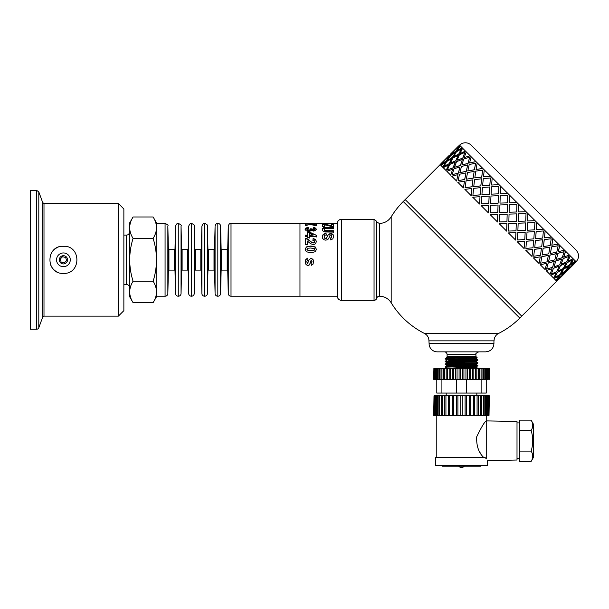 <?xml version="1.0" encoding="UTF-8"?>
<svg xmlns="http://www.w3.org/2000/svg" width="609" height="609" viewBox="0 0 609 609"><rect width="100%" height="100%" fill="white"/><g stroke="black" fill="none" stroke-linecap="round" stroke-linejoin="round"><path stroke-width="0.91" d="M123.863 235.089L126.611 235.089L126.611 284.548A2.748 2.748 0 0 1 129.359 287.288M133.067 302.643L129.359 296.218L129.359 223.412L133.067 216.987C128.606 224.127 128.606 231.268 133.067 238.401C128.606 252.682 128.606 266.955 133.067 281.229C128.606 288.369 128.606 295.51 133.067 302.643L153.118 302.643C157.586 295.51 157.586 288.369 153.118 281.229C157.586 266.955 157.586 252.682 153.118 238.401C157.586 231.268 157.586 224.127 153.118 216.987L133.067 216.987M153.118 216.987L156.833 223.412L156.833 296.218L153.118 302.643M133.067 281.229L153.118 281.229M133.067 238.401L153.118 238.401M168.929 270.122L168.929 249.515L168.373 248.974L168.373 270.655A0.548 0.548 0 0 1 168.929 270.122L174.448 270.122A0.548 0.548 0 0 1 174.996 270.655L175.514 293.538A2.748 2.748 0 0 0 178.262 296.218L178.262 223.412C177.638 222.719 176.724 223.61 175.514 226.099L175.514 293.538M181.566 248.974L181.566 270.655A0.548 0.548 0 0 1 182.114 270.122L182.114 249.515L181.566 248.974L181.048 226.099L181.048 293.538A2.748 2.748 0 0 1 178.262 296.218M182.114 249.515L187.633 249.515L187.633 270.122A0.548 0.548 0 0 1 188.181 270.655L188.699 293.538A2.748 2.748 0 0 0 191.447 296.218L191.447 223.412C190.83 222.719 189.909 223.61 188.699 226.099L188.699 293.538M194.751 248.974L194.751 270.655A0.548 0.548 0 0 1 195.299 270.122L195.299 249.515L194.751 248.974L194.233 226.099L194.233 293.538A2.748 2.748 0 0 1 191.447 296.218M195.299 249.515L200.818 249.515L200.818 270.122A0.548 0.548 0 0 1 201.373 270.655L201.891 293.538A2.748 2.748 0 0 0 204.639 296.218L204.639 223.412C204.015 222.719 203.102 223.61 201.891 226.099L201.891 293.538M207.935 248.974L207.935 270.655A0.548 0.548 0 0 1 208.491 270.122L208.491 249.515L207.935 248.974L207.418 226.099L207.418 293.538A2.748 2.748 0 0 1 204.639 296.218M208.491 249.515L214.01 249.515L214.01 270.122A0.548 0.548 0 0 1 214.558 270.655L215.076 293.538A2.748 2.748 0 0 0 217.824 296.218L217.824 223.412C216.621 223.198 215.708 224.097 215.076 226.099L215.076 293.538M221.128 248.974L221.128 270.655A0.548 0.548 0 0 1 221.676 270.122L221.676 249.515L221.128 248.974L220.61 226.099L220.61 293.538A2.748 2.748 0 0 1 217.824 296.218M221.676 249.515L227.195 249.515L227.195 270.122A0.548 0.548 0 0 1 227.743 270.655L228.261 293.538A2.748 2.748 0 0 0 231.009 296.218L337.333 296.218M231.009 296.218L231.009 223.412L299.971 223.412L299.971 296.218L299.971 223.412L309.555 223.412M165.069 223.412L165.069 296.218A2.748 2.748 0 0 0 167.856 293.538L167.856 226.099C168.541 225.437 167.612 224.538 165.069 223.412L156.833 223.412M61.121 262.114L60.283 258.977L62.582 256.686L65.711 257.523L66.556 260.66L64.257 262.951L61.121 262.114M58.152 247.132A13.741 13.741 0 0 0 50.73 254.554M50.73 265.082A13.741 13.741 0 0 0 58.152 272.505M61.022 273.342C46.269 271.553 46.269 248.084 61.022 246.295L65.818 246.295C80.571 248.084 80.571 271.553 65.818 273.342L61.022 273.342M70.286 259.815A6.866 6.866 0 0 0 59.986 253.869A6.866 6.866 0 0 0 59.986 265.768A6.866 6.866 0 0 0 70.286 259.815M67.538 259.815A4.118 4.118 0 0 0 61.357 256.252A4.118 4.118 0 0 0 61.357 263.385A4.118 4.118 0 0 0 67.538 259.815M43.993 203.497L42.699 202.591L42.699 317.045A1.37 1.37 0 0 1 43.993 316.14L118.367 316.14L118.367 203.497L43.993 203.497L43.993 316.14M118.367 203.497L123.863 208.994L123.863 310.643L118.367 316.14M36.738 190.442L30.45 190.442L30.45 329.187L36.738 329.187A2.2 2.2 0 0 0 38.809 327.741L38.809 191.888L36.738 190.442L36.738 329.187M563.104 274.705L559.945 277.871M565.449 272.444L561.452 276.22M562.457 275.276L570.222 267.503L565.936 270.99L562.457 275.276L565.936 270.99M567.39 270.503L569.659 268.158M557.06 279.592L561.407 276.166L564.832 271.827L560.257 275.024L557.06 279.592L560.257 275.024M560.417 277.125L556.124 280.604L560.417 277.125M564.832 271.827L560.158 274.925M570.222 267.503L565.837 270.891M575.231 262.799L571.265 266.597M460.153 145.779L455.768 149.167L459.483 145.109L460.061 145.68L575.551 261.177L572.072 265.463L576.228 261.847L575.65 261.276L572.171 265.562M573.556 259.183L570.732 264.131L575.36 260.987M570.191 255.818L567.9 261.299L573.084 258.711M565.54 251.159L563.66 257.059L569.445 255.072M559.709 245.336L558.286 251.684L564.535 250.162M552.85 238.469L551.823 245.214L558.483 244.102M545.124 230.75L544.469 237.868L551.419 237.046M536.735 222.361L536.308 229.707L543.54 229.159M527.874 213.5L527.577 220.968L535.022 220.648M518.548 211.947L518.769 204.396L518.541 211.94L526.077 211.704M341.451 219.293C339.015 219.522 337.645 220.846 337.333 223.275L337.333 296.355A4.118 4.118 0 0 0 341.451 300.344L341.451 219.293L374.048 219.293L374.048 300.344A2.748 2.748 0 0 0 376.705 298.281A2.748 2.748 0 0 1 379.369 296.218A13.741 13.741 0 0 1 391.184 302.795A82.421 82.421 0 0 0 424.427 333.42L498.604 333.42A82.421 82.421 0 0 0 519.797 318.096L403.234 201.533L405.175 199.592L521.738 316.155L556.71 281.191M516.942 202.561L509.398 202.789L516.942 202.561M507.837 193.456L500.362 193.761L507.815 193.441M498.977 184.603L491.669 185.06L498.946 184.573M490.58 176.207L483.516 176.915L490.534 176.161M482.861 168.487L476.055 169.454L482.8 168.427M476.002 161.629L469.577 162.976L475.934 161.552M470.171 155.797L464.195 157.586L470.095 155.714M465.52 151.139L460.122 153.521L465.428 151.055M462.147 147.774L457.298 150.697L462.056 147.683M572.818 264.991L571.166 266.506M558.986 275.694L554.129 278.61L558.986 275.694M574.546 262.114L569.872 265.212L566.773 269.878L571.12 266.453L574.546 262.114L569.971 265.311L566.773 269.878M568.699 265.981L563.843 268.896L561.018 273.844L565.647 270.701L568.699 265.981M572.407 259.974L567.185 262.525L564.634 267.739L569.544 264.877L572.407 259.974L567.276 262.616L564.634 267.739M562.602 269.589L557.471 272.238L554.921 277.453L559.831 274.59L562.602 269.589M565.868 263.149L560.478 265.532L558.187 271.013L563.371 268.424L565.868 263.149M568.897 256.465L563.165 258.498L561.125 264.237L566.576 261.916L568.897 256.465L563.249 258.581L561.125 264.237M556.154 272.862L550.764 275.245L556.154 272.862M559.1 266.095L553.452 268.211L551.411 273.951L556.862 271.629L559.1 266.095M561.719 259L555.827 260.873L554.03 266.856L559.732 264.786L561.719 259M564.109 251.677L557.905 253.245L556.344 259.449L562.29 257.63L564.109 251.677L557.981 253.314L556.344 259.449M552.005 268.714L546.113 270.586L552.005 268.714M554.319 261.314L548.191 262.959L546.547 269.087L552.576 267.343L554.319 261.314M556.344 253.626L549.996 255.049L548.572 261.398L554.822 259.876L556.344 253.626M558.164 245.732L551.541 246.881L550.391 253.504L556.786 252.126L558.164 245.732L551.602 246.942L550.391 253.504M546.631 263.339L540.282 264.763L546.631 263.339M548.382 255.377L541.827 256.595L540.678 263.217L547.072 261.84L548.382 255.377M549.874 247.155L543.137 248.183L542.17 254.988L548.77 253.816L549.874 247.155M551.198 238.766L544.225 239.565L543.426 246.538L550.209 245.549L551.198 238.766L544.279 239.619L543.426 246.538M540.16 256.869L533.423 257.896L540.16 256.869M541.424 248.419L534.512 249.279L533.712 256.252L540.495 255.262L541.424 248.419M542.482 239.756L535.41 240.464L534.755 247.581L541.706 246.759L542.482 239.756M543.388 230.956L536.141 231.481L535.615 238.728L542.718 238.05L543.388 230.956L536.186 231.519L535.615 238.728M532.768 249.469L525.696 250.177L532.768 249.469M533.629 240.624L526.427 241.194L525.902 248.442L533.004 247.764L533.629 240.624M534.329 231.61L527.021 232.075L526.595 239.421L533.827 238.873L534.329 231.61M534.923 222.491L527.493 222.833L527.15 230.263L534.489 229.829L534.923 222.491L527.516 222.856L527.15 230.263M524.615 241.324L517.307 241.788L524.615 241.324M525.179 232.174L517.779 232.547L517.437 239.976L524.775 239.543L525.179 232.174M525.636 222.909L518.16 223.214L517.863 230.682L525.308 230.362L525.636 222.909M526.016 213.584L518.48 213.82L518.244 221.356L525.734 221.067L526.016 213.584L518.495 213.828L518.244 221.356M515.922 232.623L508.446 232.927L515.922 232.623L515.595 240.075L508.462 232.942M516.287 223.282L508.766 223.533L508.53 231.07L516.021 230.781L516.287 223.282M516.599 213.881L509.055 214.109L508.835 221.661L516.363 221.417L516.599 213.881M506.886 223.594L499.342 223.823L506.886 223.594M507.457 204.738L507.228 212.275L499.684 212.503L507.221 212.275L507.449 204.731L499.913 204.967L499.677 212.495M507.769 195.337L507.51 202.85L499.997 203.102L507.503 202.843L507.754 195.322L500.263 195.603L499.981 203.086M497.743 214.452L497.515 221.988L497.736 214.444L490.199 214.68L497.507 221.988M498.055 205.05L497.797 212.564L490.283 212.815L497.789 212.556L498.04 205.035L490.549 205.317L490.268 212.8M498.421 195.702L498.124 203.17L490.626 203.452L498.101 203.155L498.421 195.702M498.84 186.407L498.505 193.845L491.075 194.18L498.482 193.814L498.84 186.407L491.509 186.849L491.075 194.18M488.707 205.416L488.41 212.884L488.707 205.416M489.156 196.151L488.791 203.558L481.361 203.893L488.768 203.528L489.126 196.121L481.795 196.562L481.361 203.893M489.72 187.001L489.263 194.317L481.917 194.735L489.233 194.286L489.72 187.001M490.382 177.95L489.849 185.189L482.61 185.715L489.811 185.151L490.382 177.95L483.28 178.62L482.61 185.715M480.006 196.715L479.549 204.03L480.006 196.715M480.714 187.701L480.136 194.903L472.896 195.428L480.098 194.865L480.714 187.701M481.574 178.856L480.866 185.92L473.802 186.628L480.821 185.874L481.574 178.856M482.572 170.139L481.772 177.105L474.799 177.904L481.719 177.052L482.572 170.139L475.789 171.121L474.799 177.904M471.861 188.569L471.153 195.634L471.861 188.569M472.911 179.906L472.059 186.818L465.139 187.679L472.005 186.765L472.911 179.906M474.175 171.456L473.147 178.201L466.342 179.168L473.086 178.14L474.175 171.456M475.606 163.174L474.457 169.797L467.834 170.939L474.388 169.728L475.606 163.174L469.204 164.544L467.834 170.939M464.461 181.17L463.434 187.915L464.461 181.17M465.961 172.956L464.743 179.51L458.12 180.652L464.675 179.442L465.961 172.956M467.712 164.993L466.288 171.342L459.864 172.69L466.22 171.266L467.712 164.993M469.653 157.221L468.093 163.433L461.881 164.993L468.016 163.357L469.653 157.221L463.708 159.048L461.881 164.993M457.998 174.707L456.575 181.056L457.998 174.707M460.016 167.011L458.379 173.146L452.167 174.707L458.303 173.07L460.016 167.011M462.33 159.611L460.457 165.511L454.481 167.3L460.381 165.427L462.33 159.611M464.865 152.433L462.832 158.173L457.1 160.205L462.749 158.089L464.865 152.433L459.422 154.762L457.1 160.205M452.616 169.325L450.744 175.225L452.616 169.325M455.243 162.238L453.119 167.886L447.387 169.919L453.035 167.802L455.243 162.238M458.181 155.462L455.806 160.852L450.317 163.143L455.715 160.768L458.181 155.462M461.363 148.931L458.813 154.146L453.591 156.703L458.722 154.054L461.363 148.931L456.453 151.793L453.591 156.703M448.468 165.176L446.092 170.566L448.468 165.176M451.741 158.736L449.099 163.859L443.877 166.417L449.008 163.768L451.741 158.736M455.357 152.638L452.434 157.487L447.585 160.411L452.342 157.396L455.357 152.638M459.224 146.792L456.118 151.458L451.452 154.564L456.027 151.367L459.224 146.792L454.877 150.217L451.452 154.564M445.643 162.352L442.72 167.201L445.643 162.352M449.609 156.597L446.405 161.172L441.738 164.278L446.313 161.081L449.609 156.597M453.926 151.207L450.439 155.493L446.054 158.88L450.348 155.394L453.926 151.207M456.339 148.512L453.172 151.679M444.212 160.921L440.726 165.206L444.212 160.921M446.625 158.226L443.459 161.393M557.677 280.216L561.551 276.311M441.023 163.555L448.795 155.782L441.114 163.654M458.531 146.099L450.827 153.94M453.827 151.108L446.054 158.88M449.511 156.505L445.164 159.931L441.738 164.278M450.736 153.841L458.508 146.069M455.258 152.539L450.63 155.683L447.493 160.312M451.65 158.644L446.74 161.507L443.877 166.417M455.768 149.167L460.061 145.68M458.09 155.371L452.913 157.959L450.317 163.143M455.151 162.146L449.708 164.476L447.387 169.919M460.343 145.97L457.207 150.598M444.113 160.822L440.056 164.537L440.634 165.108M462.254 159.535L456.544 161.598L454.481 167.3M459.94 166.935L453.994 168.762L452.167 174.707M462.627 148.246L460.031 153.43M445.544 162.253L440.916 165.397L442.629 167.11M467.636 164.917L461.455 166.508L459.864 172.69M465.893 172.887L459.49 174.258L458.12 180.652M466.258 151.885L464.195 157.586M448.376 165.085L443.2 167.673L446.001 170.482M474.114 171.395L467.514 172.568L466.342 179.168M472.858 179.853L466.075 180.835L465.086 187.618M471.168 156.795L469.577 162.976M452.54 169.249L446.831 171.312L450.668 175.141M481.521 178.802L474.571 179.625L473.756 186.575M480.668 187.663L473.566 188.333L472.896 195.428M477.228 162.854L476.055 169.454M457.922 174.631L451.741 176.222L456.506 180.98M489.689 186.971L482.457 187.511L481.917 194.735M484.284 169.911L483.47 176.861M464.401 181.109L457.801 182.281L463.373 187.854M498.398 195.679L490.976 196.029L490.626 203.452M492.171 177.798L491.63 185.022M471.808 188.516L464.857 189.338L471.107 195.588M499.616 214.383L499.395 221.935L506.947 221.714L507.168 214.162L499.616 214.383M500.689 186.316L500.339 193.738M479.976 196.684L472.744 197.225L479.519 204M499.342 223.823L506.65 231.131L506.894 223.602M509.33 204.67L509.109 212.221L516.66 212.001L516.881 204.449L509.33 204.67M516.607 213.888L509.055 214.109L508.835 221.661M516.303 223.297L508.781 223.541L508.53 231.07M509.626 195.253L509.39 202.782M488.684 205.393L481.262 205.743L488.388 212.868M518.16 223.214L517.886 230.704M517.779 232.547L517.437 239.976M525.658 222.932L518.175 223.229M525.209 232.204L517.802 232.569M517.338 241.819L524.113 248.586L524.654 241.362M527.021 232.075L526.595 239.421M526.427 241.194L525.902 248.442M527.889 213.515L527.6 220.991M534.367 231.648L527.051 232.105M533.674 240.669L526.473 241.233M525.742 250.223L531.992 256.473L532.814 249.523M535.41 240.464L534.755 247.581M534.512 249.279L533.712 256.252M536.765 222.392L536.308 229.707M542.528 239.809L535.456 240.509M541.485 248.48L534.565 249.332M533.476 257.957L539.056 263.53L540.229 256.937M543.137 248.183L542.17 254.988M541.827 256.595L540.678 263.217M545.169 230.796L544.469 237.868M549.942 247.224L543.19 248.244M548.45 255.445L541.888 256.655M540.35 264.831L545.108 269.589L546.707 263.415M549.996 255.049L548.648 261.467M548.191 262.959L546.631 269.163M552.903 238.53L551.883 245.275M556.42 253.702L550.064 255.118M554.396 261.39L548.267 263.027M546.189 270.67L550.018 274.499L552.089 268.797M555.827 260.873L554.03 266.856M553.452 268.211L551.411 273.951M559.778 245.404L558.362 251.753M561.803 259.084L555.903 260.957M559.184 266.179L553.535 268.295M550.856 275.329L553.657 278.138L556.245 272.954M560.478 265.532L558.187 271.013M557.471 272.238L554.921 277.453M565.616 251.243L563.744 257.143M565.959 263.24L560.569 265.615M562.693 269.688L557.562 272.33M563.843 268.896L561.018 273.844M570.283 255.902L567.9 261.299M554.228 278.701L555.933 280.414L559.077 275.786M568.791 266.072L563.942 268.988M560.508 277.217L556.801 281.274L556.223 280.703M573.655 259.274L570.732 264.131M459.574 145.201A8.244 8.244 0 0 1 471.229 145.201L576.137 250.101C579.334 253.991 579.334 257.873 576.137 261.763M324.232 223.853L324.232 223.419L324.247 223.853L322.374 223.511L324.232 223.511M333.359 223.823L324.232 223.412L324.247 223.853M331.524 223.823L331.509 223.419M331.517 223.518L333.382 223.823M327.231 223.511L329.073 223.511M322.252 230.004L322.61 228.763L324.772 227.865L333.42 227.758L333.428 228.794M333.42 227.758L333.428 228.322L325.64 228.375L324.559 228.725L324.155 229.966L325.495 231.1L333.443 231.146L333.443 232.509M324.772 227.865L324.772 227.378L333.42 227.264M323.554 228.147L323.554 227.667L324.772 227.378M322.61 228.763L323.554 227.667M333.443 231.146L333.443 232.09L324.879 231.991L322.595 230.773L322.61 228.291M325.495 231.1L325.495 230.659L333.443 230.704M324.544 230.765L324.544 230.324L325.495 230.659M324.155 229.509L324.544 230.324M313.795 223.488L314.282 223.434M311.953 223.488L312.805 223.488M311.412 223.473L312.805 223.412M310.057 223.427L322.382 223.412M305.101 229.722L305.954 228.466L308.192 227.933L308.451 228.9M313.117 228.923L313.445 228.002L315.036 228.276L316.322 229.669M310.24 229.235L314.267 230.111L314.594 229.174L313.117 228.451L313.445 227.515L315.036 227.796L316.322 229.205L315.34 230.628L313.513 231.093L311.199 230.156L310.301 231.055L308.603 231.412L306.129 230.765L305.101 229.258L305.954 227.987L308.192 227.446L308.451 228.428L306.852 229.25L308.679 230.111L309.943 229.867L310.24 228.771L311.96 228.885L313.384 229.844L314.594 229.174M306.852 229.25L307.347 230.309L308.679 230.56L309.943 230.316L310.4 229.281M305.954 228.466L305.954 227.987M315.98 228.824L315.98 228.352M315.036 228.276L315.036 227.796M313.445 228.002L313.445 227.515M314.267 230.111L314.267 229.662M313.384 230.301L313.384 229.844M312.333 230.05L312.333 229.593M311.96 229.357L311.96 228.885M309.943 230.316L309.943 229.867M308.679 230.56L308.679 230.111M307.347 230.309L307.347 229.859M308.192 227.933L308.192 227.446M312.904 240.532L313.11 238.827L315.614 239.771L316.375 241.834M305.33 238.644L307.431 239.215L311.884 242.648L313.171 243.021L314.252 242.686L314.632 241.514L314.229 240.616L312.904 240.235L313.11 238.5L315.614 239.459L316.375 241.552L315.508 243.813L313.331 244.658L310.506 243.661L307.294 240.981L307.309 244.673L305.353 244.681L305.33 238.317L307.431 238.903L311.884 242.382L314.252 242.428L314.632 241.514M307.294 240.981L307.309 244.902M305.178 249.5L306.403 247.087L310.796 246.173L315.272 247.147L316.398 249.469M306.928 249.332L308.047 250.581L310.788 250.779L314.411 250.116L314.411 248.662L310.78 248.023L308.124 248.221L306.928 249.332L308.047 250.436L313.445 250.444L314.655 249.317M315.272 247.147L316.398 249.309L315.272 251.723L310.796 252.788L306.312 251.745L305.178 249.34L306.403 246.889L310.796 245.967L315.272 246.957M307.515 232.432L309.357 232.432L316.353 235.302L316.36 236.635L309.387 236.657L309.387 238.058M316.353 235.668L316.36 236.985M305.315 235.5L307.53 235.493L307.515 232.014L309.357 232.014L316.353 235.302M309.372 233.323L309.38 235.493L313.133 235.112L309.372 233.323L309.38 235.12L313.133 235.112M309.387 236.657L309.387 237.723L307.537 237.723L307.537 236.657L305.322 236.665L305.315 235.127L307.53 235.12M309.357 232.432L309.357 232.014M314.373 224.165L316.231 224.165L316.231 223.617L316.254 225.345L314.526 225.345L307.096 223.891L307.119 225.947M316.231 224.165L316.254 225.863M310.301 224.401L314.389 225.056L314.373 223.617L316.231 223.617M305.238 224.104L307.24 224.104M307.096 223.891L307.119 225.429L305.261 225.429L305.238 223.556L314.389 224.523M306.022 264.572L305.223 261.954L305.657 259.815L307.667 258.163L307.994 260.241L307.065 260.781L306.746 261.916L307.614 263.453L309.303 259.365L311.092 258.437L313.171 259.815L313.544 261.756L313.018 264.177L311.45 265.265L311.077 263.301L312.029 261.801L311.366 260.363L309.471 264.808L307.903 265.455L306.022 264.572L305.223 261.923M312.029 261.801L311.793 260.599L310.986 260.583L309.471 264.892L307.903 265.547L306.022 264.649M313.544 261.733L313.018 264.116L311.45 265.189L311.077 263.248M309.303 259.373L311.092 258.414L312.836 259.228M307.065 260.781L306.746 261.954M307.667 258.163L307.994 260.249L307.065 260.797M307.926 259.815L307.994 260.249M305.878 259.381L307.667 258.132M322.283 236.954L323.234 234.61L326.036 233.689L326.257 235.188M330.23 238.378L331.448 237.898L331.814 236.817L331.41 235.325L330.733 235.066L330.063 235.31L328.548 238.766L327.436 239.771L325.686 240.144L323.919 239.71L322.686 238.492L322.283 236.604L323.234 234.229L326.036 233.293L326.257 234.815L324.658 235.394L324.155 236.612L324.612 237.883L325.678 238.317L326.812 237.495L328.365 234.267L330.573 233.552L332.149 233.879L333.26 234.861L333.648 236.475L332.75 238.949L330.337 239.87L330.23 238.05L331.448 237.563L331.814 236.467M324.155 236.612L324.612 238.21L326.34 238.454L328.365 234.655L330.573 233.947L332.149 234.275L333.26 235.234L333.648 236.832M323.234 234.61L323.234 234.229M332.149 234.275L332.149 233.879M330.573 233.947L330.573 233.552M328.365 234.655L328.365 234.267M326.036 233.689L326.036 233.293M331.532 224.668L333.389 224.668L333.389 224.135L333.412 226.571L331.692 226.578L324.262 224.592L324.277 227.18M333.389 224.668L333.412 227.073M322.397 224.554L331.547 226.008L331.532 224.135L333.389 224.135M324.262 224.592L324.277 226.677L322.427 226.685L322.397 224.013L331.547 225.49M324.399 224.554L324.399 224.013M391.184 302.795L391.184 216.842C388.397 221.097 384.454 223.29 379.369 223.412L379.369 296.218M498.604 333.42A8.244 8.244 0 0 0 494.074 340.865L428.957 340.865L429.094 343.613A8.244 8.244 0 0 0 437.338 351.857L485.693 351.857C490.702 351.37 493.45 348.622 493.937 343.613L493.937 340.865M440.147 164.628L405.175 199.592L521.738 316.155L519.797 318.096M461.515 366.085L446.351 366.603L445.194 367.166L475.972 366.001L477.821 365.811L477.844 365.4L461.515 366.085M474.289 367.851L477.844 368.148L474.289 368.239M446.785 368.095L445.194 367.166M461.515 363.337L447.28 363.801L445.209 364.007L445.194 364.418L477.068 363.177L477.844 362.652L461.515 363.337M476.253 364.464L477.837 365.4M476.23 365.59L474.289 365.491M448.742 364.707L445.194 364.418M461.515 360.589L448.468 360.992L445.377 361.213L445.194 361.662L474.685 360.574L477.692 360.353L477.837 359.911L461.515 360.589M476.253 361.723L477.837 362.652M446.762 363.101L446.762 362.576L445.187 361.67M448.742 360.597L476.268 358.998L476.268 358.45L474.289 358.221M445.621 358.427L457.024 357.354L476.763 357.354L477.258 357.894L445.209 358.511L446.785 357.597L449.503 357.354L446.762 357.354L448.742 357.354M446.762 360.368L446.762 359.828L451.086 359.485L476.268 358.45M445.209 364.007L446.778 363.093L476.268 361.746L476.268 361.198L477.821 360.315M446.762 362.576L476.253 361.221M445.209 366.747L446.778 365.842L471.952 364.837L476.268 364.486L476.268 363.961M446.762 365.857L446.762 365.324L451.086 364.981L476.253 363.969L477.821 363.063M449.503 368.338L471.945 367.577L476.268 367.235L476.268 366.709M446.762 368.338L476.253 366.717L477.821 365.811M445.209 358.511L445.194 358.922L454.504 358.427M474.289 359.607L477.844 359.904M476.763 357.354L475.941 356.524L447.09 356.524A0.822 0.822 0 0 1 446.268 357.354L457.024 357.354M446.785 359.85L445.194 358.922M447.09 356.524L447.09 354.605A2.748 2.748 0 0 0 444.342 351.857M531.117 420.18L533.499 424.306L533.499 457.298L531.117 461.424C533.263 457.983 533.263 454.55 531.117 451.109C533.263 444.235 533.263 437.361 531.117 430.487C533.263 427.054 533.263 423.62 531.117 420.18L519.759 420.18L519.759 430.487L531.117 430.487M519.759 430.487L519.759 451.109L531.117 451.109M519.759 451.109L519.759 461.424L531.117 461.424M519.759 458.661L517.011 458.661M483.675 457.42C478.613 452.609 476.299 445.727 476.71 436.775C481.399 427.107 484.581 421.809 486.241 420.88L486.241 458.881L485.693 458.12M480.524 452.921L480.828 453.385M486.241 415.391L486.241 420.88L517.011 421.573L517.011 460.031L487.619 460.686L487.619 465.664L435.412 465.664L435.412 457.42L485.198 457.42M486.241 458.881C488.06 461.279 488.06 461.279 486.241 458.881M434.004 395.812L433.677 415.391L434.004 395.812L434.499 395.812L434.499 415.391L434.004 415.391M486.302 415.391L485.662 415.391L485.662 395.812L484.147 395.812L484.147 415.391L483.31 415.391L483.31 395.812L481.43 395.812L481.43 415.391L480.425 415.391L480.425 395.812L478.225 395.812L478.217 415.391L477.075 415.391L477.075 395.812L474.601 395.812L474.601 415.391L473.345 415.391L473.345 395.812L470.666 395.812L470.666 415.391L469.318 415.391L469.318 395.812L466.494 395.812L466.494 415.391L465.101 415.391L465.101 395.812L462.208 395.812L462.208 415.391L460.792 415.391L460.792 395.812L457.907 395.812L457.907 415.391L456.506 415.391L456.506 395.812L453.69 395.812L453.69 415.391L452.342 415.391L452.342 395.812L449.663 395.812L449.663 415.391L448.407 415.391L448.407 395.812L445.933 395.812L445.933 415.391L444.791 415.391L444.791 395.812L435.61 395.812L435.61 415.391L434.499 415.391M435.61 395.812L434.499 395.812M437.361 395.812L437.361 415.391L435.61 415.391M436.722 415.391L436.722 395.812M439.706 395.812L439.706 415.391L437.361 415.391M438.876 415.391L438.823 395.812L438.876 415.391M442.583 395.812L442.583 415.391L439.706 415.391M441.586 415.391L441.571 395.812L441.586 415.391M445.933 395.812L444.791 395.812L444.791 415.391L442.583 415.391M448.407 415.391L445.933 415.391M449.663 395.812L448.407 395.812M452.342 415.391L449.663 415.391M453.69 395.812L452.342 395.812M456.506 415.391L453.69 415.391M457.907 395.812L456.506 395.812M460.792 415.391L457.907 415.391M462.208 395.812L460.792 395.812M465.101 415.391L462.208 415.391M466.494 395.812L465.101 395.812M469.318 415.391L466.494 415.391M470.666 395.812L469.318 395.812M473.345 415.391L470.666 415.391M474.601 395.812L473.345 395.812M477.075 415.391L474.601 415.391M480.425 415.391L478.225 415.391L478.225 395.812L477.075 395.812M483.31 415.391L481.445 415.391L481.445 395.812L480.425 395.812M485.662 415.391L484.193 415.391L484.193 395.812L483.31 395.812M486.302 395.812L485.662 395.812M487.413 415.391L486.408 415.391L486.408 395.812L487.413 395.812L487.413 415.391L488.03 415.391L488.03 395.812L487.413 395.812M487.855 395.812L488.532 395.812L488.532 415.391L487.855 415.391M489.354 395.812L489.019 415.391L489.354 395.812M446.191 395.812L446.191 393.064M436.79 457.42L436.79 415.391M433.89 368.338L433.677 379.331L433.89 368.338L434.354 368.338L434.354 379.331L433.89 379.331M485.921 379.331L485.236 379.331L485.236 368.338L484.147 368.338L484.147 379.331L483.31 379.331L483.31 368.338L482.031 368.338L482.016 379.331L481.041 379.331L481.041 368.338L479.565 368.338L479.557 379.331L478.468 379.331L478.468 368.338L476.817 368.338L476.817 379.331L475.621 379.331L475.621 368.338L473.84 368.338L473.84 379.331L472.561 379.331L472.561 368.338L470.666 368.338L470.666 379.331L469.318 379.331L469.318 368.338L467.347 368.338L467.347 379.331L465.954 379.331L465.954 368.338L463.936 368.338L463.936 379.331L462.52 379.331L462.52 368.338L460.48 368.338L460.48 379.331L459.072 379.331L459.072 368.338L457.054 368.338L457.054 379.331L455.661 379.331L455.661 368.338L453.69 368.338L453.69 379.331L452.342 379.331L452.342 368.338L450.447 368.338L450.447 379.331L449.168 379.331L449.168 368.338L447.387 368.338L447.387 379.331L446.191 379.331L446.191 368.338L444.547 368.338L444.547 379.331L443.451 379.331L443.451 368.338L441.967 368.338L441.967 379.331L440.985 379.331L441 368.338L435.085 368.338L435.085 379.331L434.354 379.331M435.085 368.338L434.354 368.338M436.234 368.338L436.234 379.331L435.085 379.331M437.78 368.338L437.78 379.331L436.234 379.331M437.102 379.331L437.102 368.338M439.706 368.338L439.706 379.331L437.78 379.331M438.876 379.331L438.823 368.338L438.876 379.331M441.967 368.338L440.985 368.338L441 379.331L439.706 379.331M444.547 368.338L443.451 368.338L443.451 379.331L441.967 379.331M446.191 379.331L444.547 379.331M447.387 368.338L446.191 368.338M449.168 379.331L447.387 379.331M450.447 368.338L449.168 368.338M452.342 379.331L450.447 379.331M453.69 368.338L452.342 368.338M455.661 379.331L453.69 379.331M457.054 368.338L455.661 368.338M459.072 379.331L457.054 379.331M460.48 368.338L459.072 368.338M462.52 379.331L460.48 379.331M463.936 368.338L462.52 368.338M465.954 379.331L463.936 379.331M467.347 368.338L465.954 368.338M469.318 379.331L467.347 379.331M470.666 368.338L469.318 368.338M472.561 379.331L470.666 379.331M473.84 368.338L472.561 368.338M475.621 379.331L473.84 379.331M476.817 368.338L475.621 368.338M478.468 379.331L476.817 379.331M481.041 379.331L479.565 379.331L479.565 368.338L478.468 368.338M483.31 379.331L482.031 379.331L482.031 368.338L481.041 368.338M485.236 379.331L484.193 379.331L484.193 368.338L483.31 368.338M485.921 368.338L485.236 368.338M486.789 379.331L486.012 379.331L486.012 368.338L486.789 368.338L486.789 379.331L487.459 379.331L487.459 368.338L486.789 368.338M487.307 368.338L487.938 368.338L487.938 379.331L487.307 379.331M488.677 379.331L488.502 368.338L488.677 379.331L489.141 379.331L489.141 368.338L488.677 368.338M488.852 368.338L489.354 368.338L489.354 379.331L488.852 379.331M486.241 379.331L486.241 393.064L466.646 393.064L466.646 379.331M481.118 393.064L481.118 379.331M466.646 393.064L456.392 393.064L456.392 379.331M456.392 393.064L436.79 393.064L436.79 379.331M441.913 393.064L441.913 379.331M168.929 249.515L174.448 249.515L174.448 270.122M174.448 249.515L174.996 248.974L174.996 270.655M187.633 249.515L188.181 248.974L188.181 270.655M200.818 249.515L201.373 248.974L201.373 270.655M214.01 249.515L214.558 248.974L214.558 270.655M227.195 249.515L227.743 248.974L227.743 270.655M227.743 248.974L228.261 226.099L228.261 293.538M327.558 227.766L327.558 227.271M327.36 231.154L327.36 230.712M376.705 298.281L376.705 221.356L376.705 298.281M429.094 343.613L493.937 343.613M447.09 354.605L475.941 354.605C475.241 353.936 476.154 353.022 478.689 351.857M123.863 284.548L126.611 284.548M126.611 235.089C128.278 234.929 129.192 234.016 129.359 232.341M174.996 248.974L175.514 226.099M181.048 226.099C181.726 225.437 180.804 224.538 178.262 223.412M181.566 270.655L181.048 293.538M182.114 270.122L187.633 270.122M188.181 248.974L188.699 226.099M194.233 226.099C194.918 225.437 193.989 224.538 191.447 223.412M194.751 270.655L194.233 293.538M195.299 270.122L200.818 270.122M201.373 248.974L201.891 226.099M207.418 226.099C208.103 225.437 207.174 224.538 204.639 223.412M207.935 270.655L207.418 293.538M208.491 270.122L214.01 270.122M214.558 248.974L215.076 226.099M220.61 226.099C220.412 224.447 219.484 223.549 217.824 223.412M221.128 270.655L220.61 293.538M221.676 270.122L227.195 270.122M231.009 223.412C229.814 223.198 228.893 224.097 228.261 226.099M156.833 296.218L165.069 296.218M168.373 248.974L167.856 226.099M168.373 270.655L167.856 293.538M42.699 202.591L38.809 191.888M42.699 317.045L38.809 327.741M575.261 262.829L567.489 270.602M565.548 272.543L557.775 280.315M333.367 223.412L337.333 223.412M403.234 201.533A82.421 82.421 0 0 0 391.184 216.842M428.957 340.865C428.865 337.523 427.351 335.041 424.427 333.42M374.048 300.344L341.451 300.344M374.048 219.293L376.705 221.356C376.103 221.623 376.994 222.308 379.369 223.412M312.326 223.412L313.087 223.412M477.844 368.338L476.253 367.212M477.821 359.881L476.253 358.975M445.209 361.259L446.785 360.345M476.253 358.473L477.281 357.879M446.785 365.347L445.209 364.433M474.289 358.686L474.289 358.046M448.742 360.985L448.742 360.14M475.941 356.524L475.941 354.605M443.04 465.664L442.492 466.22L458.744 466.22A3.707 3.707 0 0 0 464.286 466.22L480.547 466.22L479.991 465.664M481.095 465.664L480.547 466.22L442.492 466.22L441.936 465.664M517.011 422.943L519.759 422.943M434.993 415.391L434.993 395.812M476.839 393.064L476.839 395.812M434.521 379.331L434.521 368.338M435.564 379.331L435.564 368.338"/></g></svg>
